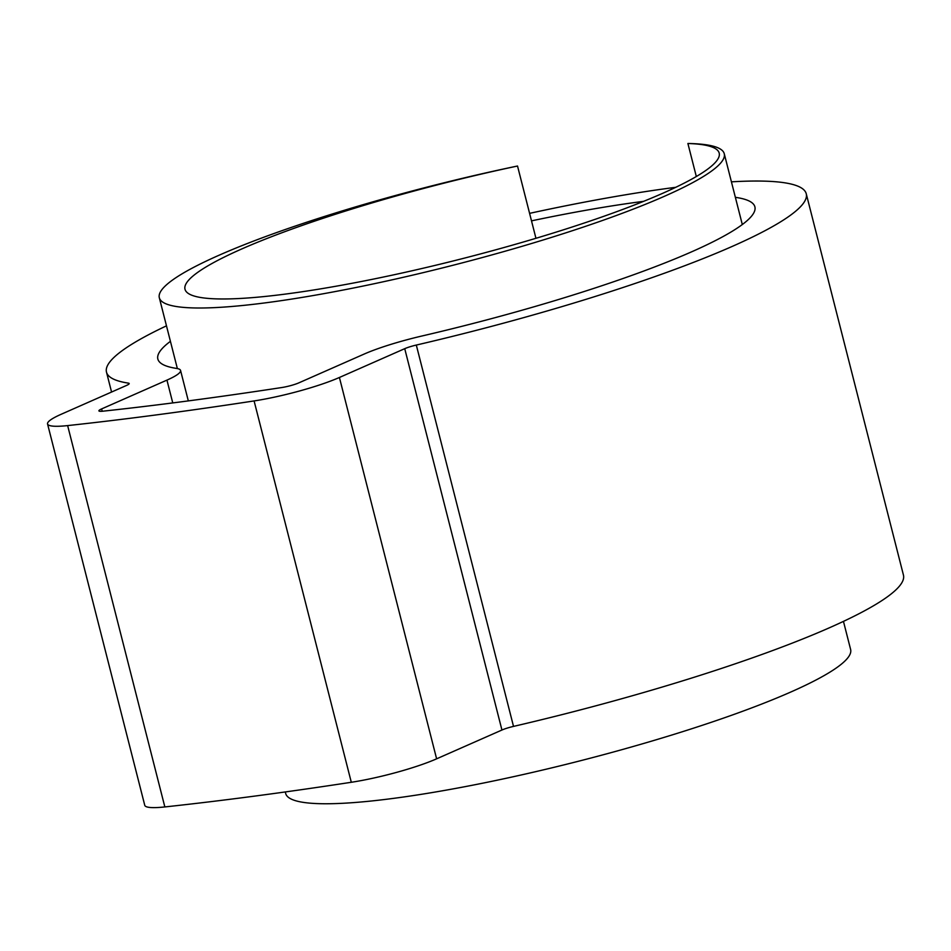 <?xml version="1.0" encoding="UTF-8"?>
<svg xmlns="http://www.w3.org/2000/svg" width="951" height="951" viewBox="0 0 951 951"><rect width="100%" height="100%" fill="white"/><g stroke="black" fill="none" stroke-linecap="round" stroke-linejoin="round"><path stroke-width="1.43" d="M696.322 176.517L687.894 143.494A291.505 41.071 165.7 0 1 724.258 153.729A291.505 41.071 165.7 0 1 664.392 196.298A291.505 41.071 165.7 0 1 354.473 287.808A291.505 41.071 165.7 0 1 159.316 297.734A291.505 41.071 165.7 0 1 219.182 255.177A291.505 41.071 165.7 0 1 517.522 166.021A275.635 38.836 -14.3 0 0 241.613 249.019A275.635 38.836 -14.3 0 0 185.005 289.27A275.635 38.836 -14.3 0 0 369.535 279.879A275.635 38.836 -14.3 0 0 662.585 193.35A275.635 38.836 -14.3 0 0 719.194 153.099A275.635 38.836 -14.3 0 0 687.894 143.494M843.454 621.372L850.622 649.485A291.505 41.071 165.7 0 1 790.757 692.043A291.505 41.071 165.7 0 1 480.837 783.565A291.505 41.071 165.7 0 1 285.68 793.491L285.288 791.945M535.948 238.297L517.522 166.021M531.502 220.858A308.065 43.401 165.7 0 1 643.625 201.339M735.373 197.332A308.065 43.401 165.7 0 1 754.892 206.843A308.065 43.401 165.7 0 1 691.615 251.825A308.065 43.401 165.7 0 1 422.196 335.941A66.249 9.332 -14.3 0 0 364.257 354.022L298.935 382.825A13.255 1.866 165.7 0 1 281.876 387.521A1262.916 177.944 165.7 0 1 102.922 411.189A13.255 1.866 165.7 0 1 98.904 410.856A13.255 1.866 165.7 0 1 101.626 408.918L166.948 380.115A66.249 9.332 -14.3 0 0 180.559 370.438A66.249 9.332 -14.3 0 0 176.529 368.417A308.065 43.401 165.7 0 1 157.842 359.026A308.065 43.401 165.7 0 1 170.419 341.338M731.426 181.843A361.071 50.878 165.7 0 1 806.246 193.754L903.45 575.105A361.071 50.878 165.7 0 1 829.296 627.826A361.071 50.878 165.7 0 1 513.516 726.398A13.255 1.866 -14.3 0 0 501.938 730.023L436.616 758.827A66.249 9.332 165.7 0 1 351.299 782.281A1315.911 185.409 165.7 0 1 164.844 806.935A66.249 9.332 165.7 0 1 144.754 805.295L47.55 423.944A66.249 9.332 165.7 0 1 61.161 414.279L126.471 385.464A13.255 1.866 -14.3 0 0 129.193 383.538A13.255 1.866 -14.3 0 0 128.397 383.134A361.071 50.878 165.7 0 1 106.488 372.126A361.071 50.878 165.7 0 1 166.473 325.848M806.246 193.754A361.071 50.878 165.7 0 1 732.092 246.475A361.071 50.878 165.7 0 1 416.312 345.058A13.255 1.866 -14.3 0 0 404.734 348.672L339.412 377.476A66.249 9.332 165.7 0 1 254.095 400.93A1315.911 185.409 165.7 0 1 67.64 425.596A66.249 9.332 165.7 0 1 47.55 423.944M529.588 213.357A361.071 50.878 165.7 0 1 675.757 187.311M513.516 726.398L416.312 345.058M128.682 384.275L128.397 383.134M351.299 782.281L254.095 400.93M436.616 758.827L339.412 377.476M164.844 806.935L67.64 425.596M501.938 730.023L404.734 348.672M102.221 411.26L101.626 408.918M172.761 402.927L166.948 380.115M177.361 368.572L159.316 297.734M742.303 224.543L724.258 153.729M111.564 392.05L106.488 372.126M188.322 400.894L180.559 370.438"/></g></svg>
